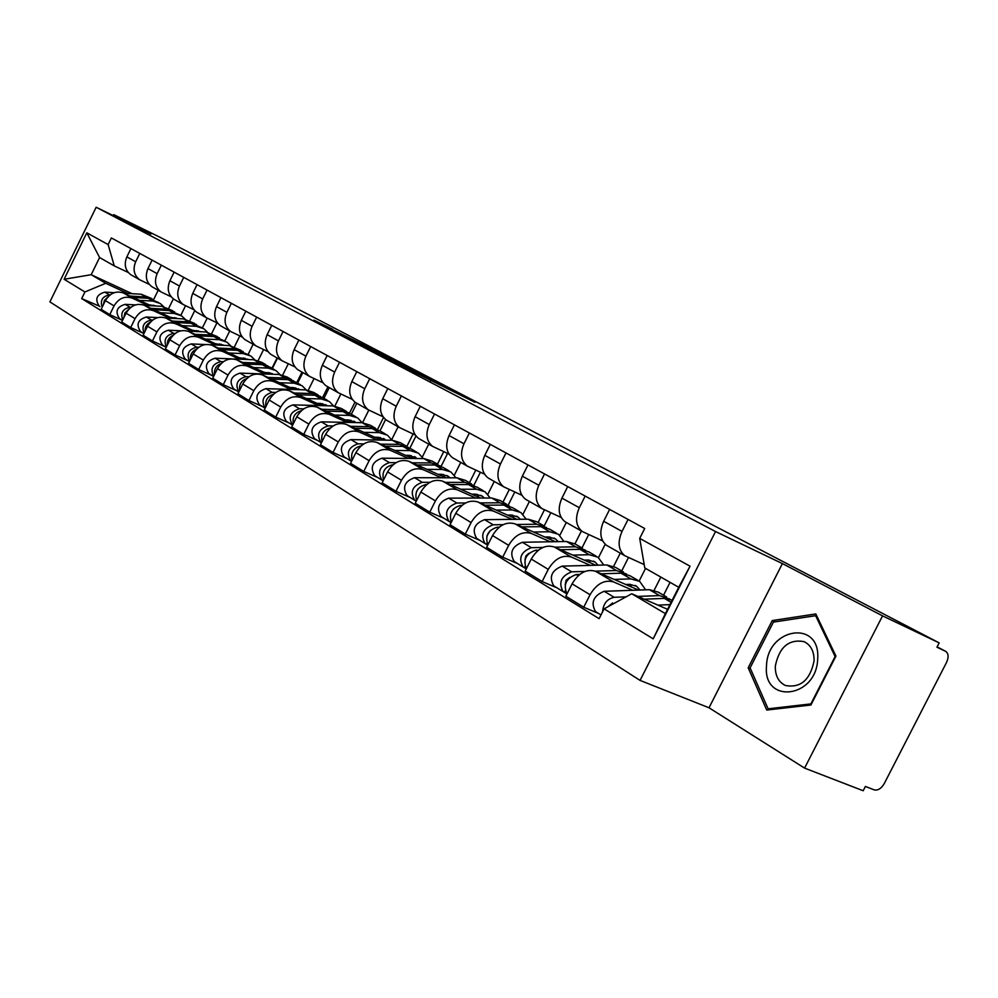 <?xml version="1.0" encoding="UTF-8"?>
<svg xmlns="http://www.w3.org/2000/svg" width="998" height="998" viewBox="0 0 998 998"><rect width="100%" height="100%" fill="white"/><g stroke="black" fill="none" stroke-linecap="round" stroke-linejoin="round"><path stroke-width="1.5" d="M400.011 365.068L474.961 402.306L400.011 365.068M332.845 329.365L313.908 320.121L339.52 333.419L387.723 356.822L332.683 329.689M782.42 563.596L709.017 707.782L804.588 768.111L882.556 615.866L782.42 563.596L715.554 531.547L96.157 207.247L150.923 234.043L113.747 214.632L159.905 237.237L939.168 642.874L936.947 647.203L945.493 651.257L937.122 646.879M882.556 615.866L939.168 642.874M371.231 349.986L446.767 387.598L371.181 350.061M363.397 345.994L342.663 335.054L389.632 357.908L403.916 365.268L389.208 358.444L417.002 372.092L363.397 345.994M804.588 768.111L863.183 790.753L865.391 786.449L874.223 789.88C877.916 790.703 881.259 788.582 884.265 783.555L946.541 662.435C948.799 657.408 948.574 653.752 945.892 651.469L945.493 651.257M709.017 707.782L640.055 680.399L49.9 301.883L96.157 207.247M113.747 214.632L113.261 215.618M644.209 564.619L624.773 555.699C618.336 550.185 617.413 542.089 622.028 531.423L628.066 519.447M638.545 590.08L595.532 571.28C586.487 568.698 578.678 572.889 572.091 583.83L590.055 594.733C596.717 583.655 604.588 579.401 613.658 581.971L632.732 590.28M590.055 594.733L583.73 607.246L598.775 613.558M609.641 509.404L603.665 521.243C599.124 531.797 600.06 539.806 606.485 545.295L608.044 546.18M572.091 583.83L565.854 596.205L583.73 607.246M670.07 582.345L663.545 595.207M602.617 540.891L582.221 531.497C575.821 526.046 574.848 518.137 579.314 507.733L585.177 496.068M639.157 581.036L645.556 568.386M557.034 587.859L542.126 581.56L548.264 569.371C554.751 558.593 562.485 554.501 571.467 557.096L590.379 565.392M660.838 577.094L654.177 590.23M567.725 486.562L561.924 498.102C557.52 508.381 558.518 516.228 564.905 521.642L566.452 522.515M595.856 565.242L554.289 546.966C545.345 544.372 537.673 548.401 531.248 559.055L525.185 571.106L542.126 581.56M628.478 557.545L621.704 570.956M561.138 517.463L541.902 508.556C535.539 503.179 534.516 495.432 538.845 485.302L544.546 473.938M598.501 557.583L605.212 544.284M517.463 563.508L502.705 557.221L508.668 545.345C514.98 534.853 522.59 530.911 531.485 533.518L550.21 541.777M620.282 553.141L613.645 566.303M527.992 464.918L522.353 476.158C518.087 486.188 519.122 493.86 525.472 499.212L527.006 500.085M555.387 541.689L515.193 523.913C506.335 521.305 498.788 525.185 492.538 535.564L486.637 547.303L502.705 557.221M588.683 534.591L581.959 547.927M521.817 495.245L503.641 486.787C497.316 481.485 496.256 473.888 500.447 464.008L505.998 452.93M559.816 535.365L566.328 522.453M479.913 540.392L465.293 534.13L471.106 522.553C477.256 512.336 484.741 508.531 493.536 511.151L512.074 519.372M581.397 531.023L574.948 543.835M490.28 444.372L484.791 455.325C480.649 465.105 481.722 472.64 488.034 477.917L489.544 478.778M516.976 519.322L478.054 502.019C469.297 499.399 461.874 503.142 455.774 513.259L450.048 524.711L465.293 534.13M550.821 512.785L544.184 525.983M484.467 474.137L467.276 466.103C461.001 460.876 459.903 453.429 463.97 443.786L469.384 432.982M522.977 514.294L529.427 501.458M444.222 518.424L429.764 512.186L435.402 500.896C441.415 490.929 448.776 487.261 457.471 489.881L475.809 498.064M544.434 509.878L538.097 522.49M454.427 424.836L449.088 435.527C445.058 445.083 446.181 452.456 452.431 457.658L453.928 458.519M480.462 498.052L442.738 481.211C434.093 478.578 426.782 482.196 420.844 492.051L415.255 503.229L429.764 512.186M514.768 492.039L508.194 505.138M448.975 454.065L432.683 446.43C426.458 441.266 425.323 433.968 429.277 424.549L434.542 414.008M487.86 494.26L494.272 481.46M410.253 497.528L395.957 491.315L401.458 480.3C407.321 470.569 414.557 467.027 423.152 469.659L441.303 477.78M509.292 489.544L502.967 502.144M420.308 406.248L415.106 416.69C411.188 426.021 412.336 433.244 418.536 438.384L420.033 439.232M445.719 477.793L409.13 461.388C400.572 458.756 393.387 462.261 387.586 471.879L382.134 482.795L395.957 491.315M480.4 472.279L473.85 485.34M415.18 434.953L399.724 427.68C393.549 422.578 392.389 415.43 396.231 406.236L401.371 395.932M454.339 475.185L460.739 462.386M377.893 477.605L363.746 471.443L369.11 460.677C374.849 451.183 381.96 447.753 390.455 450.385L408.407 458.444M475.759 470.158L469.459 482.72M387.798 388.546L382.721 398.738C378.916 407.858 380.088 414.943 386.238 420.008L387.711 420.844M412.611 458.494L377.082 442.501C368.624 439.869 361.563 443.262 355.887 452.643L350.585 463.309L363.746 471.443M447.591 453.429L441.128 466.34M382.97 416.74L368.287 409.804C362.162 404.764 360.977 397.753 364.732 388.758L369.734 378.691M422.316 457.009L428.716 444.172M347.03 458.618L333.045 452.481L338.272 441.964C343.873 432.695 350.872 429.377 359.268 431.997L377.032 440.006M443.711 451.657L437.461 464.17M356.785 371.643L351.832 381.61C348.127 390.517 349.325 397.478 355.413 402.481L356.872 403.304M381.024 440.068L346.506 424.474C338.147 421.855 331.199 425.123 325.66 434.305L320.483 444.721L333.045 452.481M415.954 436.014L409.891 448.164M352.244 399.35L338.272 392.725C332.209 387.76 330.999 380.887 334.654 372.079L339.532 362.249M391.69 439.656L398.115 426.77M317.564 440.48L303.729 434.38L308.844 424.1C314.308 415.043 321.194 411.825 329.502 414.444L347.055 422.391M413.06 433.98L406.872 446.393M327.169 355.513L322.342 365.256C318.724 373.976 319.946 380.799 325.984 385.739L327.419 386.55M350.872 422.466L317.302 407.246C309.043 404.639 302.207 407.82 296.78 416.777L291.728 426.969L303.729 434.38M385.602 419.559L379.989 430.824M322.89 382.733L309.592 376.408C303.579 371.518 302.357 364.757 305.912 356.149L310.677 346.531M362.548 422.715L368.811 410.128M289.395 423.14L275.722 417.089L280.712 407.034C286.064 398.177 292.838 395.058 301.034 397.666L318.399 405.55M383.519 417.488L377.543 429.489M298.864 340.081L294.136 349.624C290.618 358.157 291.853 364.856 297.828 369.722L299.263 370.532M322.042 405.637L289.37 390.779C281.211 388.185 274.487 391.266 269.173 400.036L264.245 410.003L275.722 417.089M356.81 403.279L351.346 414.257M294.834 366.852L282.147 360.802C276.197 355.962 274.961 349.337 278.43 340.904L283.083 331.486M334.866 406.049L340.829 394.06M262.437 406.548L248.926 400.547L253.804 390.705C259.043 382.047 265.705 379.015 273.814 381.61L290.979 389.432M354.976 402.169L349.512 413.172M271.768 325.323L267.152 334.654C263.721 343.013 264.969 349.587 270.882 354.39L272.304 355.201M294.447 389.532L262.636 375.023C254.577 372.429 247.953 375.423 242.763 384.005L237.936 393.761L248.926 400.547M329.265 387.598L323.926 398.364M267.975 351.645L255.862 345.844C249.974 341.079 248.727 334.567 252.107 326.309L256.661 317.09M308.282 390.181L314.008 378.616M236.626 390.667L223.265 384.704L228.031 375.061C233.158 366.59 239.732 363.646 247.729 366.241L264.695 373.988M327.93 386.837L322.604 397.578M245.82 311.189L241.304 320.321C237.961 328.504 239.208 334.966 245.071 339.707L246.469 340.505M268.025 374.1L237.025 359.929C229.066 357.346 222.542 360.253 217.452 368.649L212.736 378.205L223.265 384.704M302.843 372.578L297.616 383.12M242.24 337.062L230.675 331.523C224.837 326.808 223.577 320.42 226.883 312.324L231.336 303.292M282.721 375.023L288.285 363.796M211.875 375.435L198.677 369.522L203.343 360.078C208.357 351.783 214.832 348.926 222.741 351.496L239.508 359.18M301.995 372.092L296.768 382.633M220.932 297.629L216.529 306.586C213.248 314.607 214.52 320.957 220.321 325.635L221.706 326.421M242.689 359.305L212.474 345.445C204.602 342.875 198.178 345.707 193.2 353.928L188.585 363.297L198.677 369.522M277.494 358.145L272.379 368.487M217.576 323.09L206.499 317.776C200.735 313.123 199.463 306.848 202.694 298.913L207.048 290.069M258.158 360.54L263.572 349.587M188.135 360.814L175.087 354.964L179.652 345.707C184.58 337.586 190.942 334.804 198.752 337.361L215.331 344.971M277.082 357.92L271.967 368.25M197.068 284.63L192.751 293.4C189.545 301.259 190.83 307.509 196.569 312.125L197.941 312.898M218.387 345.108L188.896 331.548C181.125 328.991 174.8 331.748 169.909 339.807L165.394 348.976L175.087 354.964M253.13 344.298L248.128 354.427M193.899 309.679L183.295 304.577C177.582 299.986 176.309 293.811 179.465 286.039L183.732 277.357M234.518 346.668L239.819 335.927M165.344 346.793L152.445 340.979L156.911 331.91C161.738 323.951 168.013 321.244 175.723 323.789L192.115 331.324M174.139 272.142L169.909 280.737C166.791 288.447 168.063 294.585 173.752 299.138L175.112 299.911M195.034 331.473L166.254 318.2C158.582 315.667 152.345 318.337 147.554 326.234L143.138 335.228L152.445 340.979M229.715 330.974L224.812 340.917M171.157 296.793L161.002 291.89C155.351 287.362 154.066 281.286 157.148 273.664L161.327 265.156M211.751 333.382L216.965 322.803M143.425 333.307L130.688 327.544L135.054 318.649C139.795 310.84 145.97 308.207 153.592 310.74L169.797 318.212M152.108 260.129L147.966 268.574C144.91 276.134 146.195 282.172 151.821 286.663L153.156 287.424M172.604 318.35L144.485 305.363C136.901 302.843 130.763 305.45 126.072 313.197L121.731 322.017L130.688 327.544M207.172 318.187L202.382 327.905M149.301 284.405L139.558 279.69C133.957 275.223 132.672 269.248 135.691 261.763L139.782 253.417M189.832 320.62L194.747 310.627M122.355 320.333L109.768 314.632L114.046 305.899C118.687 298.252 124.775 295.67 132.31 298.19L148.328 305.6M130.913 248.589L126.858 256.873C123.864 264.295 125.149 270.221 130.726 274.662L132.048 275.423M151.022 305.737L123.552 293.025C116.055 290.518 110.005 293.063 105.401 300.648L101.147 309.318L109.768 314.632M185.528 305.75L180.8 315.38M667.562 609.316L631.722 593.76L665.379 613.633L678.74 587.286L644.783 567.949L639.706 538.371L644.696 528.503L111.364 237.936L108.121 244.572L114.271 265.892L99.588 257.534L91.192 274.7L105.751 283.295L127.657 293.449M639.706 538.371L690.042 566.19L653.203 638.832L604.089 608.855L631.722 593.76M105.751 283.295L84.917 291.965L81.686 298.589L599.112 618.685L604.089 608.855M84.917 291.965L64.109 279.265L86.814 232.808L108.121 244.572M715.554 531.547L640.055 680.399M748.188 667.799L766.738 710.052L810.912 705.012L835.937 656.085L815.815 613.932L772.252 620.569L748.188 667.799L750.496 668.772M132.135 293.711L91.192 274.7L64.109 279.265M158.183 290.293L153.58 299.662M128.268 272.479L114.271 265.892M168.699 308.37L173.365 298.876M114.246 292.676L104.815 292.14C96.544 294.56 94.685 299.213 99.239 306.099L81.686 298.589M690.042 566.19L678.74 587.286M653.203 638.832L665.379 613.633M99.588 257.534L86.814 232.808M775.097 621.841L772.252 620.569M394.647 362.187L440.754 384.592L394.597 362.286M363.783 345.795L386.076 356.947L363.783 345.795M612.622 602.942L608.106 606.647M669.82 599.124L659.578 595.594L637.822 596.417M666.577 596.966L658.293 592.163L649.424 589.693L604.164 591.303C593.436 595.731 590.529 602.468 595.469 611.512L596.317 612.036M626.058 596.854L614.194 597.303C607.133 598.85 603.266 603.678 602.592 611.786M672.203 600.172L664.419 598.401L644.221 599.187M620.07 600.122L610.327 605.437M669.945 604.613L657.869 605.112M569.683 577.405L566.066 580.287L565.192 584.853M627.056 585.053L626.869 584.429M626.532 574.012L616.49 570.544L595.207 571.143M623.413 571.954L615.641 567.438L606.859 564.955L562.161 566.128C551.607 570.382 548.8 576.944 553.74 585.838L554.576 586.35M585.015 571.442L571.654 571.817C561.063 576.108 558.231 582.707 563.171 591.639L567.001 593.935M625.709 584.466L629.676 584.341L636.649 586.3L640.017 590.018M631.41 586.961L630.237 584.329M637.822 580.3L629.875 575.696L621.068 573.201L601.27 573.788M645.631 589.818L639.693 581.385L630.861 578.902L614.169 579.426M579.788 574.424L576.183 574.536C566.053 578.341 562.997 584.791 567.026 593.872M565.192 590.754L564.394 592.338M528.965 553.279L525.896 555.923L524.985 559.866M586.163 560.976L585.863 560.09M585.489 550.185L575.621 546.792L554.838 547.203M582.483 548.226L575.185 543.997L566.49 541.49L522.366 542.288C511.974 546.355 509.242 552.755 514.195 561.5L515.03 562.011M542.912 547.453L531.36 547.677C520.931 551.782 518.187 558.231 523.139 567.001L526.308 568.897M584.217 560.128L588.134 560.028L595.045 562.011L598.089 565.18M590.267 562.785L588.982 560.04M596.155 556.148L588.695 551.832L579.975 549.324L560.564 549.723M603.778 565.03L598.014 557.221L589.269 554.726L572.777 555.1M538.421 550.185L535.652 550.247C525.983 553.591 522.902 559.753 526.395 568.71M525.035 566.34L524.349 567.687M817.699 658.867C820.68 619.359 767.437 627.542 766.526 665.678C762.534 704.588 816.576 698.488 817.699 658.867M814.069 660.888C814.218 651.445 810.875 645.02 804.051 641.627C788.832 638.907 779.263 647.041 775.334 666.028C775.084 675.534 778.428 682.021 785.376 685.501C800.571 688.233 810.139 680.025 814.069 660.888M768.098 708.817L750.097 667.874L773.425 622.103L815.64 615.704L835.114 656.547L810.887 703.902L768.098 708.817L770.194 709.665M816.95 616.315L815.64 615.704M490.292 530.449L486.874 536.101M547.316 538.122L546.916 536.999M546.53 527.58L536.837 524.237L516.49 524.486M543.611 525.697L536.762 521.729L528.154 519.197L484.591 519.659C474.362 523.563 471.717 529.801 476.657 538.396L477.493 538.908M503.179 524.649L493.137 524.773C482.87 528.715 480.213 535.003 485.153 543.623L487.723 545.145M544.846 537.024L548.713 536.961L555.549 538.957L558.281 541.64M551.22 539.843L549.798 536.986M556.597 533.219L549.599 529.165L540.966 526.645L521.917 526.894M564.032 541.527L558.443 534.292L549.786 531.772L533.506 532.021M499.237 527.194L497.204 527.218C487.972 530.163 484.866 536.026 487.885 544.821M486.937 543.149L486.363 544.309M453.479 508.88L450.747 513.409M510.365 516.378L509.866 515.055M509.467 506.073L499.948 502.805L480.038 502.905M506.66 504.277L500.21 500.547L491.69 498.014L448.688 498.152C438.621 501.907 436.064 507.994 440.991 516.44L441.815 516.952M465.579 502.98L456.822 503.017C446.717 506.797 444.135 512.935 449.063 521.418L451.096 522.603M507.433 515.08L511.25 515.043L518.012 517.039L520.42 519.284M514.07 518.024L512.56 515.093M519.01 511.438L512.423 507.62L503.878 505.088L485.203 505.2M526.245 519.222L520.844 512.498L512.273 509.966L496.206 510.09M462.062 505.325L460.689 505.337C451.869 507.932 448.751 513.533 451.333 522.129M450.772 521.093L450.26 522.091M418.349 488.546L416.478 491.627M475.198 495.694L474.599 494.185M474.2 485.614L464.843 482.396L445.345 482.371M471.48 483.893L465.405 480.375L456.984 477.83L414.544 477.693C404.627 481.298 402.132 487.249 407.059 495.557L407.87 496.056M429.913 482.333L422.266 482.321C412.324 485.964 409.816 491.952 414.744 500.285L416.278 501.183M471.829 494.197L475.597 494.185L482.296 496.193L484.367 498.027M478.716 497.266L477.094 494.272M483.244 490.704L477.044 487.111L468.586 484.579L450.248 484.554M490.268 498.014L485.053 491.764L476.582 489.22L460.714 489.232M426.745 484.529L425.959 484.529C417.513 486.824 414.395 492.164 416.603 500.534M416.366 500.085L415.929 500.959M441.665 475.971L440.966 474.312M440.58 466.103L431.386 462.96L412.274 462.798M437.947 464.457L432.221 461.138L423.888 458.593L381.997 458.194C372.254 461.675 369.821 467.488 374.724 475.659L375.535 476.158M396.031 462.673L389.37 462.61C379.589 466.116 377.144 471.967 382.047 480.163L383.132 480.799M437.922 474.3L441.64 474.312L448.264 476.32L450.011 477.805M445.021 477.481L443.312 474.437M449.162 470.956L443.324 467.563L434.953 465.031L416.952 464.893M455.986 477.83L450.959 471.992L442.576 469.459L426.919 469.359M393.162 464.719L392.888 464.719C384.804 466.74 381.698 471.829 383.544 479.963M409.667 457.159L408.856 455.362M408.506 447.503L399.462 444.397L380.737 444.135M405.949 445.906L400.547 442.775L392.314 440.243L350.972 439.607C341.366 442.95 339.008 448.651 343.898 456.685L344.684 457.171M363.796 443.898L358.008 443.823C348.364 447.191 345.994 452.917 350.884 460.989L351.533 461.4M405.587 455.325L409.255 455.362L417.226 458.531M412.81 458.494L411.064 455.512M416.665 452.119L411.151 448.925L402.88 446.38L385.191 446.143M423.277 458.593L418.436 453.142L410.153 450.609L394.697 450.422M361.164 445.832C353.529 447.74 350.498 452.581 352.057 460.352M379.09 439.195L378.192 437.274M377.855 429.726L368.986 426.682L350.61 426.321M375.398 428.192L370.283 425.235L362.137 422.703L321.344 421.855C311.887 425.086 309.592 430.649 314.445 438.559L315.243 439.045M333.07 425.984L328.068 425.884C318.574 429.14 316.266 434.729 321.131 442.675L321.406 442.863M374.712 437.211L378.329 437.274L385.914 440.143M381.922 440.081L380.275 437.448M385.615 434.13L380.413 431.111L372.242 428.579L354.864 428.242M392.039 440.23L387.386 435.153L379.19 432.608L363.933 432.346M330.625 427.818C323.564 429.776 320.695 434.392 322.017 441.64M349.861 422.017L348.863 419.983M348.564 412.735L339.831 409.741L321.805 409.292M346.169 411.263L341.341 408.469L333.282 405.936L293.025 404.889C283.719 408.007 281.486 413.459 286.314 421.243L287.087 421.717M303.754 408.843L299.45 408.743C290.144 411.85 287.873 417.314 292.639 425.136L286.314 421.243M345.196 419.896L348.776 419.971L355.962 422.578M352.381 422.503L350.834 420.195M355.949 416.927L351.034 414.083L342.95 411.55L325.872 411.139M368.986 426.682L362.137 422.703L357.696 417.937L349.587 415.405L334.542 415.068M301.446 410.627C294.934 412.636 292.227 417.002 293.325 423.751M321.867 405.575L320.795 403.441M320.52 396.468L311.937 393.524L294.248 393M318.2 395.046L313.634 392.401L305.662 389.881L265.942 388.659C256.773 391.678 254.59 397.017 259.393 404.677L260.154 405.151M275.76 392.451L272.092 392.351C263.123 395.158 260.802 400.423 265.156 408.17L259.393 404.677M316.965 403.342L320.495 403.429L327.307 405.774M324.088 405.699L322.666 403.679M327.569 400.472L322.915 397.778L314.919 395.258L298.128 394.771M333.582 405.949L329.29 401.483L321.281 398.951L306.423 398.539M273.539 394.21C267.539 396.231 264.994 400.385 265.905 406.648M294.946 389.557L293.899 387.611M293.649 380.899L285.216 377.993L267.838 377.394M291.404 379.514L287.075 377.007L279.203 374.5L239.994 373.127C230.962 376.034 228.829 381.261 233.607 388.796L234.368 389.27M248.989 376.757L245.882 376.645C237.237 379.19 234.892 384.28 238.846 391.915M289.931 387.474L293.412 387.586L299.849 389.707M296.967 389.619L295.67 387.86M300.373 384.717L295.969 382.172L288.073 379.652L271.568 379.103M306.211 389.906L302.095 385.715L294.161 383.195L279.502 382.721M246.818 378.504C241.329 380.537 238.934 384.467 239.657 390.268M269.086 374.138L268.113 372.441M267.901 365.954L259.592 363.097L242.526 362.436M265.705 364.619L261.613 362.249L253.829 359.754L233.632 358.956M223.365 361.7L220.783 361.6C212.437 363.908 210.067 368.811 213.672 376.333M231.299 358.856L215.131 358.22C206.237 361.051 204.153 366.166 208.881 373.589L209.642 374.05M264.021 372.266L272.304 373.601M270.969 374.213L269.797 372.703M274.313 369.609L270.146 367.202L262.337 364.694L246.094 364.07M279.976 374.549L276.009 370.595L268.175 368.087L253.704 367.551M221.219 363.484C216.192 365.505 213.971 369.21 214.533 374.574M244.261 359.367L243.35 357.883M243.175 351.62L235.004 348.801L218.238 348.09M241.042 350.335L229.465 345.595L210.59 344.772M198.802 347.267L196.693 347.179C188.634 349.263 186.252 353.991 189.52 361.376M205.264 344.535L191.279 343.936C182.509 346.668 180.476 351.683 185.179 358.993L185.927 359.455M239.158 357.683L248.24 359.529M246.007 359.442L244.959 358.157M249.313 355.126L237.636 350.335L221.668 349.662M254.789 359.816L250.985 356.099L243.238 353.591L228.954 353.005M196.656 349.088C192.09 351.096 190.019 354.577 190.443 359.529M220.408 345.196L219.585 343.911M219.435 337.848L211.389 335.079L194.909 334.318M217.352 336.6L206.062 331.985L187.849 331.124M175.261 333.407L173.577 333.332C165.793 335.216 163.385 339.782 166.367 347.03M180.9 330.8L168.375 330.213C159.73 332.858 157.746 337.786 162.412 344.984L163.148 345.433M215.281 343.686L223.377 345.034M222.018 345.271L221.107 344.198M225.298 341.204L213.909 336.551L198.203 335.827M230.613 345.682L226.958 342.164L219.298 339.682L205.201 339.046M173.091 335.303C168.949 337.274 167.028 340.53 167.327 345.071M197.467 331.586L196.731 330.488M196.606 324.612L188.684 321.88L172.492 321.082M194.585 323.402L183.57 318.911L165.818 318.013M152.657 320.084L151.359 320.021C143.837 321.73 141.429 326.134 144.124 333.232M157.696 317.601L146.357 317.027C137.836 319.597 135.903 324.425 140.531 331.523L141.254 331.972M192.352 330.226L200.336 331.586M198.964 331.648L198.19 330.775M202.22 327.831L191.117 323.302L175.648 322.529M207.384 332.109L203.866 328.779L196.294 326.309L182.372 325.635M150.436 322.067C146.718 324.001 144.947 327.045 145.122 331.186M175.399 318.499L174.737 317.576M174.65 311.887L166.853 309.193L150.923 308.345M172.679 310.702L161.926 306.336L144.535 305.388M130.938 307.272L130.002 307.222C122.729 308.781 120.309 313.023 122.742 319.959M135.516 304.901L125.187 304.34C116.791 306.835 114.895 311.576 119.486 318.562L120.209 319.011M170.296 317.289L178.143 318.636M176.783 318.562L176.135 317.875M180.027 314.969L169.186 310.553L153.966 309.742M185.029 319.061L181.648 315.904L174.176 313.447L160.429 312.736M128.655 309.368L124.95 312.885L123.789 317.838M150.374 304.901L150.661 305.575M154.141 305.912L153.58 305.151M153.505 299.625L145.833 296.98L130.164 296.082M151.596 298.489L141.092 294.223L124.014 293.237M110.054 294.946L109.456 294.909C102.407 296.319 99.987 300.41 102.195 307.197M99.239 306.099L99.95 306.548M149.064 304.839L156.499 306.037M158.67 302.581L148.078 298.29L133.083 297.441M163.522 306.498L160.279 303.517L152.881 301.072L139.308 300.323M107.697 297.167L104.391 300.46L103.281 304.976M126.072 313.197L135.054 318.649M147.554 326.234L156.911 331.91M169.909 339.807L179.652 345.707M193.2 353.928L203.343 360.078M217.452 368.649L228.031 375.061M242.763 384.005L253.804 390.705M269.173 400.036L280.712 407.034M296.78 416.777L308.844 424.1M325.66 434.305L338.272 441.964M355.887 452.643L369.11 460.677M387.586 471.879L401.458 480.3M420.844 492.051L435.402 500.896M455.774 513.259L471.106 522.553M492.538 535.564L508.668 545.345M531.248 559.055L548.264 569.371M105.401 300.648L114.046 305.899M123.552 293.025L132.31 298.19M144.485 305.363L153.592 310.74M147.966 268.574L157.148 273.664M166.254 318.2L175.723 323.789M169.909 280.737L179.465 286.039M188.896 331.548L198.752 337.361M192.751 293.4L202.694 298.913M212.474 345.445L222.741 351.496M216.529 306.586L226.883 312.324M237.025 359.929L247.729 366.241M241.304 320.321L252.107 326.309M262.636 375.023L273.814 381.61M267.152 334.654L278.43 340.904M289.37 390.779L301.034 397.666M294.136 349.624L305.912 356.149M317.302 407.246L329.502 414.444M322.342 365.256L334.654 372.079M346.506 424.474L359.268 431.997M351.832 381.61L364.732 388.758M377.082 442.501L390.455 450.385M382.721 398.738L396.231 406.236M409.13 461.388L423.152 469.659M415.106 416.69L429.277 424.549M442.738 481.211L457.471 489.881M449.088 435.527L463.97 443.786M478.054 502.019L493.536 511.151M484.791 455.325L500.447 464.008M515.193 523.913L531.485 533.518M522.353 476.158L538.845 485.302M554.289 546.966L571.467 557.096M561.924 498.102L579.314 507.733M595.532 571.28L613.658 581.971M603.665 521.243L622.028 531.423M126.858 256.873L135.691 261.763M430.699 380.874L430.999 380.25M659.578 595.594L649.424 589.693M614.194 597.303L604.164 591.303M671.118 602.305L664.419 598.401M616.49 570.544L606.859 564.955M571.654 571.817L562.161 566.128M630.861 578.902L621.068 573.201M578.204 575.746L576.183 574.536M575.621 546.792L566.49 541.49M531.36 547.677L522.366 542.288M589.269 554.726L579.975 549.324M537.223 551.195L535.652 550.247M536.837 524.237L528.154 519.197M493.137 524.773L484.591 519.659M549.786 531.772L540.966 526.645M498.376 527.917L497.204 527.218M499.948 502.805L491.69 498.014M456.822 503.017L448.688 498.152M512.273 509.966L503.878 505.088M461.488 505.811L460.689 505.337M464.843 482.396L456.984 477.83M422.266 482.321L414.544 477.693M476.582 489.22L468.586 484.579M431.386 462.96L423.888 458.593M389.37 462.61L381.997 458.194M442.576 469.459L434.953 465.031M399.462 444.397L392.314 440.243M358.008 443.823L350.972 439.607M410.153 450.609L402.88 446.38M328.068 425.884L321.344 421.855M379.19 432.608L372.242 428.579M339.831 409.741L333.282 405.936M299.45 408.743L293.025 404.889M349.587 415.405L342.95 411.55M311.937 393.524L305.662 389.881M272.092 392.351L265.942 388.659M321.281 398.951L314.919 395.258M285.216 377.993L279.203 374.5M245.882 376.645L239.994 373.127M294.161 383.195L288.073 379.652M259.592 363.097L253.829 359.754M220.783 361.6L215.131 358.22M268.175 368.087L262.337 364.694M235.004 348.801L229.465 345.595M196.693 347.179L191.279 343.936M243.238 353.591L237.636 350.335M211.389 335.079L206.062 331.985M173.577 333.332L168.375 330.213M219.298 339.682L213.909 336.551M188.684 321.88L183.57 318.911M151.359 320.021L146.357 317.027M196.294 326.309L191.117 323.302M166.853 309.193L161.926 306.336M130.002 307.222L125.187 304.34M174.176 313.447L169.186 310.553M145.833 296.98L141.092 294.223M109.456 294.909L104.815 292.14M152.881 301.072L148.078 298.29M130.726 274.662L139.558 279.69M606.485 545.295L624.773 555.699M564.905 521.642L582.221 531.497M525.472 499.212L541.902 508.556M488.034 477.917L503.641 486.787M452.431 457.658L467.276 466.103M418.536 438.384L432.683 446.43M386.238 420.008L399.724 427.68M355.413 402.481L368.287 409.804M325.984 385.739L338.272 392.725M297.828 369.722L309.592 376.408M270.882 354.39L282.147 360.802M245.071 339.707L255.862 345.844M220.321 325.635L230.675 331.523M196.569 312.125L206.499 317.776M173.752 299.138L183.295 304.577M151.821 286.663L161.002 291.89M601.008 614.93L595.469 611.512M563.171 591.639L553.74 585.838M636.649 586.3L635.177 585.439M523.139 567.001L514.195 561.5M595.045 562.011L593.585 561.163M485.153 543.623L476.657 538.396M555.549 538.957L554.102 538.109M449.063 521.418L440.991 516.44M518.012 517.039L516.577 516.203M414.744 500.285L407.059 495.557M482.296 496.193L480.874 495.357M382.047 480.163L374.724 475.659M448.264 476.32L446.855 475.497M350.884 460.989L343.898 456.685M415.804 457.371L414.407 456.56M321.131 442.675L314.445 438.559M384.804 439.282L383.419 438.471M355.176 421.979L353.803 421.181M326.82 405.425L325.46 404.639M238.809 392.002L233.607 388.796M299.662 389.582L298.327 388.796M213.584 376.483L208.881 373.589M189.408 361.6L185.179 358.993M248.19 359.529L247.342 359.031M166.217 347.329L162.412 344.984M143.937 333.619L140.531 331.523M122.517 320.433L119.486 318.562"/></g></svg>
